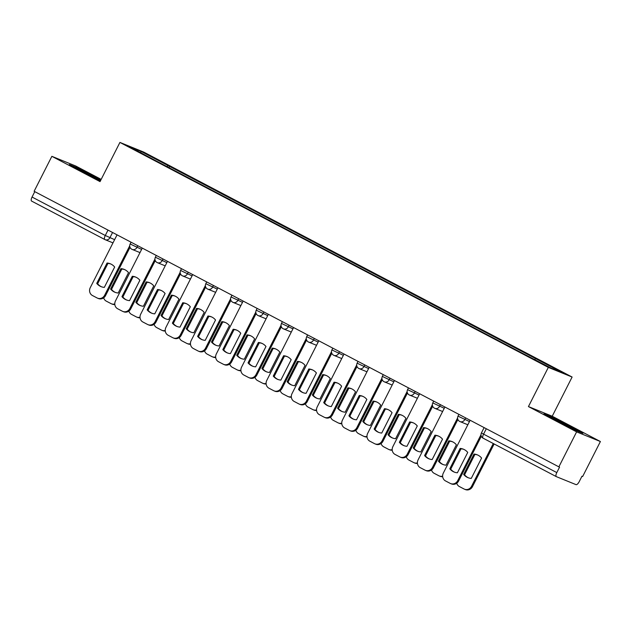 <?xml version="1.0" encoding="UTF-8"?>
<svg xmlns="http://www.w3.org/2000/svg" width="632" height="632" viewBox="0 0 632 632"><rect width="100%" height="100%" fill="white"/><g stroke="black" fill="none" stroke-linecap="round" stroke-linejoin="round"><path stroke-width="0.95" d="M101.175 179.377L75.65 165.971L51.864 156.325L34.12 191.299L558.87 466.858L576.613 431.877L600.4 441.531L552.226 416.235L572.11 377.035L143.709 152.075L119.922 142.421L548.323 367.382L528.439 406.581L576.613 431.877M600.4 441.531L582.657 476.512L581.961 476.228L579.196 481.679A3.942 1.493 117.7 0 1 576.029 484.633L556.405 476.67A3.942 1.493 117.7 0 1 556.35 476.647L483.117 438.189A3.942 1.493 -62.3 0 1 483.567 434.137L556.8 472.586A3.942 1.493 117.7 0 0 556.35 476.647M51.864 156.325L100.038 181.621L119.922 142.421M104.786 239.512L31.647 201.11A3.942 1.493 -62.3 0 1 31.6 201.087A3.942 1.493 -62.3 0 1 32.05 197.034L105.275 235.491L114.621 239.662M34.776 191.646L32.05 197.034M556.8 472.586L559.565 467.143L558.87 466.858M534.696 359.505L535.652 358.613L562.812 372.872L551.159 368.148L522.372 353.225L154.753 160.18L129.228 146.585L140.873 151.309L168.033 165.568L166.943 166.587M535.652 358.613L168.033 165.568M572.11 377.035L548.323 367.382M552.226 416.235L528.439 406.581M543.986 413.786L555.726 420.414L575.183 430.171L582.917 433.307L571.178 426.679L551.712 416.923L543.986 413.786M100.907 179.907L77.08 167.685L69.346 164.549L81.086 171.169L100.425 180.863M168.949 167.638L169.66 166.232M140.897 152.707L140.873 151.309M551.507 417.325L551.712 416.923M76.875 168.08L77.08 167.685M460.128 448.436A12.324 11.408 112.1 0 1 463.398 449.186A12.324 11.408 112.1 0 1 467.727 452.425L457.394 472.783A12.324 11.408 112.1 0 1 454.132 472.033A12.324 11.408 112.1 0 1 449.802 468.794L460.128 448.436L461.028 448.799A12.324 11.408 112.1 0 1 463.841 449.384M461.028 448.799L450.703 469.165A12.324 11.408 112.1 0 0 454.582 472.207M481.323 436.238L458.611 481.015A5.917 5.475 112.1 0 1 451.532 483.946L450.632 483.583A5.917 5.475 -67.9 0 0 457.71 480.652L458.611 481.015M470.129 420.256L443.324 473.092A5.917 5.475 -67.9 0 0 445.497 480.913L450.182 483.377A5.917 5.475 -67.9 0 0 450.632 483.583M481.007 434.721L457.71 480.652M449.802 468.794L450.703 469.165M474 454.06L463.667 474.427A12.324 11.408 -67.9 0 0 467.996 477.658A12.324 11.408 -67.9 0 0 471.267 478.416L481.592 458.058A12.324 11.408 -67.9 0 0 477.263 454.819A12.324 11.408 -67.9 0 0 474 454.06L474.901 454.432L464.567 474.79A12.324 11.408 -67.9 0 0 468.454 477.832M456.731 483.235A5.917 5.475 -67.9 0 0 459.361 486.537L464.054 489.002A5.917 5.475 -67.9 0 0 464.504 489.208A5.917 5.475 -67.9 0 0 471.575 486.277L493.268 443.522M477.713 455.008A12.324 11.408 -67.9 0 0 474.901 454.432M494.129 443.972L472.475 486.64A5.917 5.475 112.1 0 1 465.405 489.579L464.504 489.208M464.567 474.79L463.667 474.427M434.911 435.195A12.324 11.408 112.1 0 1 438.181 435.946A12.324 11.408 112.1 0 1 442.511 439.185L432.177 459.543A12.324 11.408 112.1 0 1 428.907 458.793A12.324 11.408 112.1 0 1 424.578 455.553L434.911 435.195L435.811 435.559A12.324 11.408 112.1 0 1 438.624 436.143M435.811 435.559L425.478 455.917A12.324 11.408 112.1 0 0 429.365 458.958M457.892 419.482L433.394 467.767A5.917 5.475 112.1 0 1 426.316 470.706L425.415 470.342A5.917 5.475 -67.9 0 0 432.486 467.404L433.394 467.767M444.904 407.016L418.1 459.851A5.917 5.475 -67.9 0 0 420.272 467.672L424.965 470.129A5.917 5.475 -67.9 0 0 425.415 470.342M457.576 417.965L432.486 467.404M424.578 455.553L425.478 455.917M409.694 421.947A12.324 11.408 112.1 0 1 412.957 422.705A12.324 11.408 112.1 0 1 417.286 425.936L406.961 446.303A12.324 11.408 112.1 0 1 403.69 445.544A12.324 11.408 112.1 0 1 399.361 442.313L409.694 421.947L410.595 422.318A12.324 11.408 112.1 0 1 413.407 422.895M410.595 422.318L400.261 442.677A12.324 11.408 112.1 0 0 404.148 445.718M432.667 406.242L408.169 454.527A5.917 5.475 112.1 0 1 401.099 457.465L400.198 457.094A5.917 5.475 -67.9 0 0 407.269 454.163L408.169 454.527M419.688 393.768L392.883 446.603A5.917 5.475 -67.9 0 0 395.055 454.424L399.748 456.889A5.917 5.475 -67.9 0 0 400.198 457.094M432.351 404.717L407.269 454.163M399.361 442.313L400.261 442.677M573.177 429.16A12.822 0.442 26.9 0 0 574.67 429.713A12.822 0.442 26.9 0 0 574.622 429.594A12.822 0.442 26.9 0 0 562.354 422.942A12.822 0.442 26.9 0 0 551.847 418.131A12.822 0.442 26.9 0 0 551.918 418.202A12.822 0.442 26.9 0 0 552.297 418.479M547.028 415.501L570.759 426.94L579.821 432.051M98.537 179.923A12.822 0.442 26.9 0 0 100.038 180.476A12.822 0.442 26.9 0 0 99.99 180.349A12.822 0.442 26.9 0 0 87.722 173.705A12.822 0.442 26.9 0 0 77.215 168.894A12.822 0.442 26.9 0 0 77.278 168.965A12.822 0.442 26.9 0 0 77.665 169.242M72.388 166.263L100.717 180.286M448.775 440.82L438.45 461.178A12.324 11.408 -67.9 0 0 442.779 464.417A12.324 11.408 -67.9 0 0 446.05 465.168L456.375 444.809A12.324 11.408 -67.9 0 0 452.046 441.571A12.324 11.408 -67.9 0 0 448.775 440.82L449.676 441.183L439.351 461.55A12.324 11.408 -67.9 0 0 443.229 464.591M431.506 469.987A5.917 5.475 -67.9 0 0 434.144 473.297L438.829 475.762A5.917 5.475 -67.9 0 0 439.279 475.967A5.917 5.475 -67.9 0 0 442.637 476.149M452.496 441.768A12.324 11.408 -67.9 0 0 449.676 441.183M442.677 476.678A5.917 5.475 112.1 0 1 440.188 476.331L439.279 475.967M439.351 461.55L438.45 461.178M423.558 427.58L413.233 447.938A12.324 11.408 -67.9 0 0 417.562 451.177A12.324 11.408 -67.9 0 0 420.825 451.927L431.158 431.569A12.324 11.408 -67.9 0 0 426.829 428.33A12.324 11.408 -67.9 0 0 423.558 427.58L424.459 427.943L414.134 448.301A12.324 11.408 -67.9 0 0 418.013 451.351M406.289 456.746A5.917 5.475 -67.9 0 0 408.928 460.057L413.612 462.513A5.917 5.475 -67.9 0 0 414.063 462.727A5.917 5.475 -67.9 0 0 417.412 462.901M427.272 428.528A12.324 11.408 -67.9 0 0 424.459 427.943M417.452 463.438A5.917 5.475 112.1 0 1 414.963 463.09L414.063 462.727M414.134 448.301L413.233 447.938M384.469 408.707A12.324 11.408 112.1 0 1 387.74 409.457A12.324 11.408 112.1 0 1 392.069 412.696L381.744 433.054A12.324 11.408 112.1 0 1 378.473 432.304A12.324 11.408 112.1 0 1 374.144 429.065L384.469 408.707L385.37 409.07A12.324 11.408 112.1 0 1 388.19 409.654M385.37 409.07L375.045 429.436A12.324 11.408 112.1 0 0 378.923 432.478M407.45 393.001L382.953 441.286A5.917 5.475 112.1 0 1 375.874 444.217L374.974 443.854A5.917 5.475 -67.9 0 0 382.052 440.923L382.953 441.286M394.471 380.527L367.666 433.362A5.917 5.475 -67.9 0 0 369.839 441.183L374.523 443.648A5.917 5.475 -67.9 0 0 374.974 443.854M407.134 391.477L382.052 440.923M374.144 429.065L375.045 429.436M359.252 395.466A12.324 11.408 112.1 0 1 362.523 396.217A12.324 11.408 112.1 0 1 366.852 399.456L356.519 419.814A12.324 11.408 112.1 0 1 353.248 419.063A12.324 11.408 112.1 0 1 348.919 415.824L359.252 395.466L360.153 395.83A12.324 11.408 112.1 0 1 362.966 396.414M360.153 395.83L349.828 416.188A12.324 11.408 112.1 0 0 353.707 419.229M382.234 379.753L357.736 428.038A5.917 5.475 112.1 0 1 350.657 430.977L349.757 430.613A5.917 5.475 -67.9 0 0 356.835 427.674L357.736 428.038M369.246 367.287L342.441 420.122A5.917 5.475 -67.9 0 0 344.622 427.943L349.306 430.4A5.917 5.475 -67.9 0 0 349.757 430.613M381.918 378.236L356.835 427.674M348.919 415.824L349.828 416.188M334.036 382.218A12.324 11.408 112.1 0 1 337.306 382.976A12.324 11.408 112.1 0 1 341.628 386.207L331.302 406.574A12.324 11.408 112.1 0 1 328.032 405.815A12.324 11.408 112.1 0 1 323.702 402.584L334.036 382.218L334.936 382.589A12.324 11.408 112.1 0 1 337.749 383.166M334.936 382.589L324.603 402.947A12.324 11.408 112.1 0 0 328.49 405.989M357.009 366.513L332.511 414.797A5.917 5.475 112.1 0 1 325.44 417.736L324.54 417.365A5.917 5.475 -67.9 0 0 331.61 414.434L332.511 414.797M344.029 354.046L317.225 406.874A5.917 5.475 -67.9 0 0 319.397 414.695L324.09 417.159A5.917 5.475 -67.9 0 0 324.54 417.365M356.693 364.988L331.61 414.434M323.702 402.584L324.603 402.947M398.342 414.331L388.009 434.698A12.324 11.408 -67.9 0 0 392.338 437.929A12.324 11.408 -67.9 0 0 395.608 438.687L405.942 418.329A12.324 11.408 -67.9 0 0 401.612 415.09A12.324 11.408 -67.9 0 0 398.342 414.331L399.242 414.703L388.909 435.061A12.324 11.408 -67.9 0 0 392.796 438.102M381.072 443.506A5.917 5.475 -67.9 0 0 383.703 446.808L388.396 449.273A5.917 5.475 -67.9 0 0 388.846 449.486A5.917 5.475 -67.9 0 0 392.195 449.66M402.055 415.279A12.324 11.408 -67.9 0 0 399.242 414.703M392.235 450.189A5.917 5.475 112.1 0 1 389.747 449.85L388.846 449.486M388.909 435.061L388.009 434.698M373.117 401.091L362.792 421.449A12.324 11.408 -67.9 0 0 367.121 424.688A12.324 11.408 -67.9 0 0 370.392 425.439L380.717 405.08A12.324 11.408 -67.9 0 0 376.388 401.841A12.324 11.408 -67.9 0 0 373.117 401.091L374.026 401.454L363.692 421.821A12.324 11.408 -67.9 0 0 367.579 424.862M355.856 430.258A5.917 5.475 -67.9 0 0 358.486 433.568L363.179 436.033A5.917 5.475 -67.9 0 0 363.629 436.238A5.917 5.475 -67.9 0 0 366.979 436.42M376.838 402.039A12.324 11.408 -67.9 0 0 374.026 401.454M367.018 436.949A5.917 5.475 112.1 0 1 364.53 436.601L363.629 436.238M363.692 421.821L362.792 421.449M347.9 387.851L337.575 408.209A12.324 11.408 -67.9 0 0 341.904 411.448A12.324 11.408 -67.9 0 0 345.175 412.198L355.5 391.84A12.324 11.408 -67.9 0 0 351.171 388.601A12.324 11.408 -67.9 0 0 347.9 387.851L348.801 388.214L338.476 408.572A12.324 11.408 -67.9 0 0 342.354 411.622M330.631 417.017A5.917 5.475 -67.9 0 0 333.269 420.327L337.954 422.784A5.917 5.475 -67.9 0 0 338.404 422.998A5.917 5.475 -67.9 0 0 341.762 423.171M351.621 388.798A12.324 11.408 -67.9 0 0 348.801 388.214M341.801 423.709A5.917 5.475 112.1 0 1 339.305 423.361L338.404 422.998M338.476 408.572L337.575 408.209M308.811 368.977A12.324 11.408 112.1 0 1 312.082 369.728A12.324 11.408 112.1 0 1 316.411 372.967L306.086 393.325A12.324 11.408 112.1 0 1 302.815 392.575A12.324 11.408 112.1 0 1 298.486 389.336L308.811 368.977L309.712 369.341A12.324 11.408 112.1 0 1 312.532 369.925M309.712 369.341L299.386 389.707A12.324 11.408 112.1 0 0 303.265 392.748M331.792 353.272L307.294 401.557A5.917 5.475 112.1 0 1 300.224 404.488L299.315 404.125A5.917 5.475 -67.9 0 0 306.394 401.194L307.294 401.557M318.812 340.798L292.008 393.633A5.917 5.475 -67.9 0 0 294.18 401.454L298.865 403.919A5.917 5.475 -67.9 0 0 299.315 404.125M331.476 351.748L306.394 401.194M298.486 389.336L299.386 389.707M322.683 374.61L312.35 394.968A12.324 11.408 -67.9 0 0 316.679 398.2A12.324 11.408 -67.9 0 0 319.95 398.958L330.283 378.6A12.324 11.408 -67.9 0 0 325.954 375.361A12.324 11.408 -67.9 0 0 322.683 374.61L323.584 374.974L313.259 395.332A12.324 11.408 -67.9 0 0 317.138 398.373M305.414 403.777A5.917 5.475 -67.9 0 0 308.053 407.079L312.737 409.544A5.917 5.475 -67.9 0 0 313.188 409.757A5.917 5.475 -67.9 0 0 316.537 409.931M326.396 375.55A12.324 11.408 -67.9 0 0 323.584 374.974M316.577 410.46A5.917 5.475 112.1 0 1 314.088 410.121L313.188 409.757M313.259 395.332L312.35 394.968M283.594 355.737A12.324 11.408 112.1 0 1 286.865 356.488A12.324 11.408 112.1 0 1 291.194 359.727L280.861 380.085A12.324 11.408 112.1 0 1 277.598 379.334A12.324 11.408 112.1 0 1 273.269 376.095L283.594 355.737L284.495 356.1A12.324 11.408 112.1 0 1 287.307 356.685M284.495 356.1L274.17 376.459A12.324 11.408 112.1 0 0 278.048 379.508M306.575 340.024L282.077 388.317A5.917 5.475 112.1 0 1 274.999 391.248L274.098 390.884A5.917 5.475 -67.9 0 0 281.177 387.945L282.077 388.317M293.588 327.558L266.783 380.393A5.917 5.475 -67.9 0 0 268.963 388.214L273.648 390.671A5.917 5.475 -67.9 0 0 274.098 390.884M306.259 338.507L281.177 387.945M273.269 376.095L274.17 376.459M297.467 361.362L287.133 381.72A12.324 11.408 -67.9 0 0 291.463 384.959A12.324 11.408 -67.9 0 0 294.733 385.71L305.058 365.351A12.324 11.408 -67.9 0 0 300.729 362.12A12.324 11.408 -67.9 0 0 297.467 361.362L298.367 361.725L288.034 382.091A12.324 11.408 -67.9 0 0 291.921 385.133M280.197 390.529A5.917 5.475 -67.9 0 0 282.828 393.839L287.521 396.303A5.917 5.475 -67.9 0 0 287.971 396.509A5.917 5.475 -67.9 0 0 291.32 396.691M301.18 362.31A12.324 11.408 -67.9 0 0 298.367 361.725M291.36 397.22A5.917 5.475 112.1 0 1 288.871 396.872L287.971 396.509M288.034 382.091L287.133 381.72M258.377 342.489A12.324 11.408 112.1 0 1 261.648 343.247A12.324 11.408 112.1 0 1 265.977 346.486L255.644 366.844A12.324 11.408 112.1 0 1 252.373 366.086A12.324 11.408 112.1 0 1 248.044 362.855L258.377 342.489L259.278 342.86A12.324 11.408 112.1 0 1 262.09 343.437M259.278 342.86L248.945 363.218A12.324 11.408 112.1 0 0 252.832 366.26M281.351 326.784L256.861 375.068A5.917 5.475 112.1 0 1 249.782 378.007L248.882 377.636A5.917 5.475 -67.9 0 0 255.952 374.705L256.861 375.068M268.371 314.317L241.566 367.153A5.917 5.475 -67.9 0 0 243.739 374.966L248.431 377.43A5.917 5.475 -67.9 0 0 248.882 377.636M281.043 325.259L255.952 374.705M248.044 362.855L248.945 363.218M272.242 348.121L261.917 368.48A12.324 11.408 -67.9 0 0 266.246 371.719A12.324 11.408 -67.9 0 0 269.516 372.469L279.842 352.111A12.324 11.408 -67.9 0 0 275.512 348.872A12.324 11.408 -67.9 0 0 272.242 348.121L273.142 348.485L262.817 368.843A12.324 11.408 -67.9 0 0 266.696 371.893M254.973 377.288A5.917 5.475 -67.9 0 0 257.611 380.598L262.296 383.055A5.917 5.475 -67.9 0 0 262.746 383.269A5.917 5.475 -67.9 0 0 266.104 383.442M275.963 349.069A12.324 11.408 -67.9 0 0 273.142 348.485M266.143 383.98A5.917 5.475 112.1 0 1 263.655 383.632L262.746 383.269M262.817 368.843L261.917 368.48M233.161 329.248A12.324 11.408 112.1 0 1 236.423 329.999A12.324 11.408 112.1 0 1 240.752 333.238L230.427 353.596A12.324 11.408 112.1 0 1 227.157 352.846A12.324 11.408 112.1 0 1 222.827 349.607L233.161 329.248L234.061 329.612A12.324 11.408 112.1 0 1 236.874 330.196M234.061 329.612L223.728 349.978A12.324 11.408 112.1 0 0 227.615 353.019M256.134 313.543L231.636 361.828A5.917 5.475 112.1 0 1 224.565 364.759L223.665 364.395A5.917 5.475 -67.9 0 0 230.735 361.465L231.636 361.828M243.154 301.069L216.349 353.904A5.917 5.475 -67.9 0 0 218.522 361.725L223.215 364.19A5.917 5.475 -67.9 0 0 223.665 364.395M255.818 312.018L230.735 361.465M222.827 349.607L223.728 349.978M247.025 334.881L236.7 355.239A12.324 11.408 -67.9 0 0 241.029 358.47A12.324 11.408 -67.9 0 0 244.292 359.229L254.625 338.87A12.324 11.408 -67.9 0 0 250.296 335.632A12.324 11.408 -67.9 0 0 247.025 334.881L247.926 335.244L237.6 355.603A12.324 11.408 -67.9 0 0 241.479 358.644M229.756 364.048A5.917 5.475 -67.9 0 0 232.394 367.35L237.079 369.815A5.917 5.475 -67.9 0 0 237.529 370.028A5.917 5.475 -67.9 0 0 240.879 370.202M250.738 335.821A12.324 11.408 -67.9 0 0 247.926 335.244M240.918 370.731A5.917 5.475 112.1 0 1 238.43 370.392L237.529 370.028M237.6 355.603L236.7 355.239M207.936 316.008A12.324 11.408 112.1 0 1 211.207 316.758A12.324 11.408 112.1 0 1 215.536 319.997L205.21 340.356A12.324 11.408 112.1 0 1 201.94 339.605A12.324 11.408 112.1 0 1 197.611 336.366L207.936 316.008L208.837 316.371A12.324 11.408 112.1 0 1 211.657 316.956M208.837 316.371L198.511 336.73A12.324 11.408 112.1 0 0 202.39 339.779M230.917 300.295L206.419 348.588A5.917 5.475 112.1 0 1 199.341 351.518L198.44 351.155A5.917 5.475 -67.9 0 0 205.518 348.216L206.419 348.588M217.937 287.829L191.133 340.664A5.917 5.475 -67.9 0 0 193.305 348.485L197.99 350.942A5.917 5.475 -67.9 0 0 198.44 351.155M230.601 298.778L205.518 348.216M197.611 336.366L198.511 336.73M221.808 321.633L211.475 341.991A12.324 11.408 -67.9 0 0 215.804 345.23A12.324 11.408 -67.9 0 0 219.075 345.981L229.408 325.622A12.324 11.408 -67.9 0 0 225.079 322.391A12.324 11.408 -67.9 0 0 221.808 321.633L222.709 321.996L212.376 342.362A12.324 11.408 -67.9 0 0 216.263 345.404M204.539 350.807A5.917 5.475 -67.9 0 0 207.17 354.11L211.862 356.574A5.917 5.475 -67.9 0 0 212.312 356.78A5.917 5.475 -67.9 0 0 215.662 356.962M225.521 322.581A12.324 11.408 -67.9 0 0 222.709 321.996M215.702 357.491A5.917 5.475 112.1 0 1 213.213 357.151L212.312 356.78M212.376 342.362L211.475 341.991M182.719 302.76A12.324 11.408 112.1 0 1 185.99 303.518A12.324 11.408 112.1 0 1 190.319 306.757L179.986 327.115A12.324 11.408 112.1 0 1 176.715 326.357A12.324 11.408 112.1 0 1 172.386 323.126L182.719 302.76L183.62 303.131A12.324 11.408 112.1 0 1 186.432 303.708M183.62 303.131L173.294 323.489A12.324 11.408 112.1 0 0 177.173 326.531M205.7 287.054L181.202 335.339A5.917 5.475 112.1 0 1 174.124 338.278L173.223 337.907A5.917 5.475 -67.9 0 0 180.302 334.976L181.202 335.339M192.713 274.588L165.908 327.423A5.917 5.475 -67.9 0 0 168.088 335.237L172.773 337.701A5.917 5.475 -67.9 0 0 173.223 337.907M205.384 285.53L180.302 334.976M172.386 323.126L173.294 323.489M196.584 308.392L186.258 328.751A12.324 11.408 -67.9 0 0 190.588 331.99A12.324 11.408 -67.9 0 0 193.858 332.74L204.183 312.382A12.324 11.408 -67.9 0 0 199.854 309.143A12.324 11.408 -67.9 0 0 196.584 308.392L197.492 308.756L187.159 329.114A12.324 11.408 -67.9 0 0 191.046 332.163M179.322 337.559A5.917 5.475 -67.9 0 0 181.953 340.869L186.645 343.326A5.917 5.475 -67.9 0 0 187.096 343.539A5.917 5.475 -67.9 0 0 190.445 343.713M200.305 309.34A12.324 11.408 -67.9 0 0 197.492 308.756M190.485 344.25A5.917 5.475 112.1 0 1 187.996 343.903L187.096 343.539M187.159 329.114L186.258 328.751M157.502 289.519A12.324 11.408 112.1 0 1 160.765 290.27A12.324 11.408 112.1 0 1 165.094 293.509L154.769 313.867A12.324 11.408 112.1 0 1 151.498 313.117A12.324 11.408 112.1 0 1 147.169 309.877L157.502 289.519L158.403 289.883A12.324 11.408 112.1 0 1 161.215 290.467M158.403 289.883L148.07 310.249A12.324 11.408 112.1 0 0 151.957 313.29M180.476 273.814L155.978 322.099A5.917 5.475 112.1 0 1 148.907 325.03L148.006 324.666A5.917 5.475 -67.9 0 0 155.077 321.735L155.978 322.099M167.496 261.34L140.691 314.175A5.917 5.475 -67.9 0 0 142.864 321.996L147.556 324.461A5.917 5.475 -67.9 0 0 148.006 324.666M180.16 272.289L155.077 321.735M147.169 309.877L148.07 310.249M171.367 295.152L161.042 315.51A12.324 11.408 -67.9 0 0 165.371 318.741A12.324 11.408 -67.9 0 0 168.633 319.5L178.967 299.141A12.324 11.408 -67.9 0 0 174.637 295.902A12.324 11.408 -67.9 0 0 171.367 295.152L172.267 295.515L161.942 315.874A12.324 11.408 -67.9 0 0 165.821 318.915M154.097 324.319A5.917 5.475 -67.9 0 0 156.736 327.621L161.421 330.086A5.917 5.475 -67.9 0 0 161.871 330.299A5.917 5.475 -67.9 0 0 165.221 330.473M175.088 296.092A12.324 11.408 -67.9 0 0 172.267 295.515M165.26 331.002A5.917 5.475 112.1 0 1 162.772 330.662L161.871 330.299M161.942 315.874L161.042 315.51M132.278 276.279A12.324 11.408 112.1 0 1 135.548 277.029A12.324 11.408 112.1 0 1 139.877 280.268L129.552 300.627A12.324 11.408 112.1 0 1 126.281 299.876A12.324 11.408 112.1 0 1 121.952 296.637L132.278 276.279L133.178 276.642A12.324 11.408 112.1 0 1 135.999 277.227M133.178 276.642L122.853 297A12.324 11.408 112.1 0 0 126.732 300.05M155.259 260.566L130.761 308.858A5.917 5.475 112.1 0 1 123.69 311.789L122.782 311.426A5.917 5.475 -67.9 0 0 129.86 308.487L130.761 308.858M142.279 248.1L115.474 300.935A5.917 5.475 -67.9 0 0 117.647 308.756L122.332 311.213A5.917 5.475 -67.9 0 0 122.782 311.426M154.943 259.049L129.86 308.487M121.952 296.637L122.853 297M146.15 281.904L135.817 302.262A12.324 11.408 -67.9 0 0 140.146 305.501A12.324 11.408 -67.9 0 0 143.417 306.251L153.75 285.893A12.324 11.408 -67.9 0 0 149.421 282.662A12.324 11.408 -67.9 0 0 146.15 281.904L147.051 282.275L136.725 302.633A12.324 11.408 -67.9 0 0 140.604 305.675M128.881 311.078A5.917 5.475 -67.9 0 0 131.519 314.38L136.204 316.845A5.917 5.475 -67.9 0 0 136.654 317.051A5.917 5.475 -67.9 0 0 140.004 317.232M149.863 282.852A12.324 11.408 -67.9 0 0 147.051 282.275M140.043 317.762A5.917 5.475 112.1 0 1 137.555 317.422L136.654 317.051M136.725 302.633L135.817 302.262M107.061 263.031A12.324 11.408 112.1 0 1 110.331 263.789A12.324 11.408 112.1 0 1 114.661 267.028L104.327 287.386A12.324 11.408 112.1 0 1 101.065 286.628A12.324 11.408 112.1 0 1 96.736 283.397L107.061 263.031L107.961 263.402A12.324 11.408 112.1 0 1 110.774 263.978M107.961 263.402L97.636 283.76A12.324 11.408 112.1 0 0 101.515 286.802M130.042 247.325L105.544 295.61A5.917 5.475 112.1 0 1 98.466 298.549L97.565 298.178A5.917 5.475 -67.9 0 0 104.643 295.247L105.544 295.61M117.054 234.859L90.25 287.694A5.917 5.475 -67.9 0 0 92.43 295.507L97.115 297.972A5.917 5.475 -67.9 0 0 97.565 298.178M129.726 245.801L104.643 295.247M96.736 283.397L97.636 283.76M120.933 268.663L110.6 289.022A12.324 11.408 -67.9 0 0 114.929 292.26A12.324 11.408 -67.9 0 0 118.2 293.011L128.525 272.653A12.324 11.408 -67.9 0 0 124.196 269.414A12.324 11.408 -67.9 0 0 120.933 268.663L121.834 269.027L111.501 289.385A12.324 11.408 -67.9 0 0 115.387 292.434M103.664 297.83A5.917 5.475 -67.9 0 0 106.295 301.14L110.987 303.597A5.917 5.475 -67.9 0 0 111.437 303.81A5.917 5.475 -67.9 0 0 114.787 303.984M124.646 269.611A12.324 11.408 -67.9 0 0 121.834 269.027M114.826 304.521A5.917 5.475 112.1 0 1 112.338 304.174L111.437 303.81M111.501 289.385L110.6 289.022M131.061 242.206L130.153 243.992L141.623 249.395M137.784 245.737L136.899 247.475A3.942 3.65 112.1 0 1 131.883 249.292M156.278 255.447L155.369 257.24L166.84 262.635M163.001 258.986L162.124 260.716A3.942 3.65 112.1 0 1 157.107 262.541M181.495 268.695L180.586 270.48L192.057 275.876M188.225 272.226L187.341 273.964A3.942 3.65 112.1 0 1 182.324 275.781M206.711 281.935L205.811 283.721L217.282 289.124M213.442 285.467L212.557 287.204A3.942 3.65 112.1 0 1 207.541 289.022M231.936 295.176L231.028 296.969L242.498 302.365M238.659 298.715L237.782 300.445A3.942 3.65 112.1 0 1 232.758 302.27M257.153 308.424L256.244 310.209L267.715 315.605M263.876 311.955L262.999 313.693A3.942 3.65 112.1 0 1 257.982 315.51M282.37 321.664L281.469 323.45L292.932 328.853M289.101 325.196L288.216 326.934A3.942 3.65 112.1 0 1 283.199 328.751M307.594 334.905L306.686 336.698L318.157 342.094M314.317 338.436L313.433 340.174A3.942 3.65 112.1 0 1 308.416 341.999M332.811 348.153L331.903 349.938L343.373 355.334M339.534 351.684L338.657 353.422A3.942 3.65 112.1 0 1 333.641 355.239M358.028 361.393L357.12 363.179L368.59 368.575M364.759 364.925L363.874 366.663A3.942 3.65 112.1 0 1 358.858 368.48M383.245 374.634L382.344 376.427L393.815 381.823M389.976 378.165L389.091 379.903A3.942 3.65 112.1 0 1 384.074 381.728M408.469 387.882L407.561 389.668L419.032 395.063M415.192 391.413L414.316 393.151A3.942 3.65 112.1 0 1 409.299 394.968M433.686 401.123L432.778 402.908L444.249 408.304M440.409 404.654L439.532 406.392A3.942 3.65 112.1 0 1 434.516 408.209M458.903 414.363L458.002 416.156L469.465 421.552M465.634 417.894L464.749 419.632A3.942 3.65 112.1 0 1 459.733 421.449M112.567 232.497L109.897 237.75A3.942 3.65 -67.9 0 1 104.88 239.568A3.942 1.493 -62.3 0 1 104.833 239.544A3.942 1.493 -62.3 0 1 105.275 235.491L108.009 230.103M556.302 476.615L483.172 438.213A3.942 1.493 -62.3 0 1 483.117 438.189A3.942 3.942 0 0 1 481.434 432.912L483.567 434.137L486.3 428.749M472.475 486.64L471.575 486.277M458.002 416.156A3.942 3.942 0 0 0 460.033 421.591L467.838 424.759M432.778 402.908A3.942 3.942 0 0 0 434.816 408.351L442.621 411.519M407.561 389.668A3.942 3.942 0 0 0 409.599 395.103L417.404 398.271M382.344 376.427A3.942 3.942 0 0 0 384.375 381.862L392.18 385.03M357.12 363.179A3.942 3.942 0 0 0 359.158 368.622L366.963 371.79M331.903 349.938A3.942 3.942 0 0 0 333.941 355.374L341.746 358.549M306.686 336.698A3.942 3.942 0 0 0 308.716 342.133L316.529 345.301M281.469 323.45A3.942 3.942 0 0 0 283.499 328.893L291.305 332.061M256.244 310.209A3.942 3.942 0 0 0 258.283 315.652L266.088 318.82M231.028 296.969A3.942 3.942 0 0 0 233.066 302.404L240.871 305.572M205.811 283.721A3.942 3.942 0 0 0 207.841 289.164L215.646 292.332M180.586 270.48A3.942 3.942 0 0 0 182.624 275.923L190.43 279.091M155.369 257.24A3.942 3.942 0 0 0 157.407 262.675L165.213 265.843M130.153 243.992A3.942 3.942 0 0 0 132.183 249.435L139.996 252.603M484.128 427.611L481.434 432.912M112.994 242.878L105.181 239.71A3.942 3.942 0 0 1 104.833 239.544L31.6 201.087"/></g></svg>
